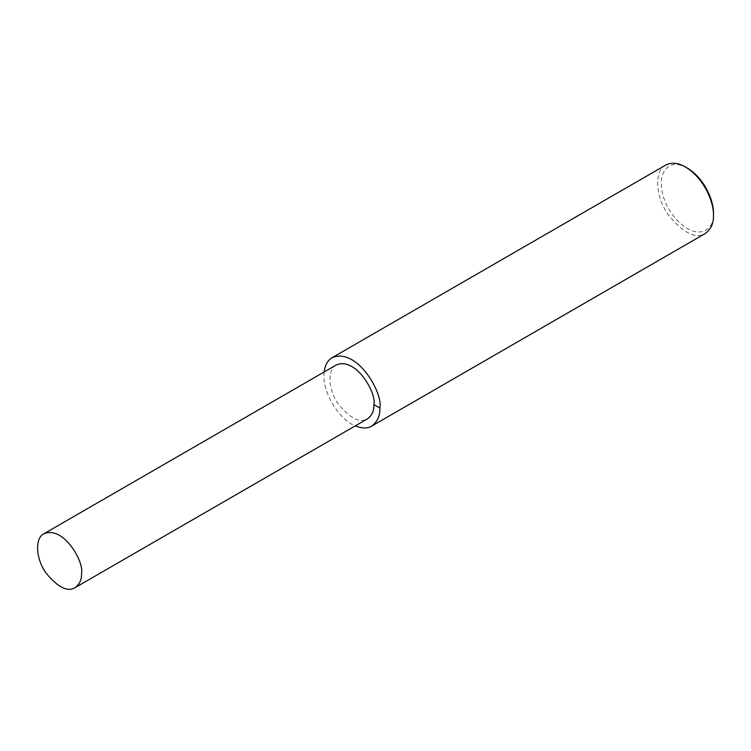<?xml version="1.0" encoding="UTF-8"?>
<svg xmlns="http://www.w3.org/2000/svg" width="751" height="751" viewBox="0 0 751 751"><rect width="100%" height="100%" fill="white"/><g stroke="black" fill="none" stroke-linecap="round" stroke-linejoin="round"><path stroke-width="0.56" stroke-dasharray="3.75 2.82" d="M665.743 165.06C653.764 170.721 655.473 197.335 668.615 215.246C683.485 233.148 695.698 239.231 705.264 233.514M687.249 168.027C674.924 161.258 666.447 164.028 661.819 176.335C659.688 191.148 664.522 205.521 676.304 219.442C699.697 243.897 715.252 227.553 713.45 213.406M324.169 371.97C321.287 392.153 340.372 420.785 355.289 425.873M336.345 364.939C326.91 369.389 328.253 390.351 338.607 404.46C350.313 418.551 359.936 423.348 367.464 418.842"/><path stroke-width="1.13" d="M355.289 425.873C362.142 428.586 367.605 428.661 371.67 426.117L705.264 233.514C711.047 229.243 713.769 223.216 713.45 215.424L713.45 213.406C714.079 202.676 705.762 179.217 687.249 168.027L685.503 167.022C678.237 162.77 671.647 162.113 665.743 165.06L332.149 357.664C327.708 360.264 325.052 365.033 324.169 371.97M713.45 215.424C714.117 203.972 705.245 178.954 685.503 167.022M371.67 426.117C377.443 421.846 380.175 415.81 379.846 408.028C383.545 394.162 357.401 347.037 332.149 357.664M75.062 587.667L367.464 418.842C372.017 415.481 374.167 410.731 373.914 404.601C376.824 393.674 356.237 356.565 336.345 364.939L43.943 533.754C34.499 538.214 35.851 559.166 46.205 573.276C57.911 587.376 67.534 592.163 75.062 587.667C79.615 584.297 81.765 579.547 81.512 573.417C84.412 562.499 63.826 525.381 43.943 533.754M373.914 404.601L379.846 408.028"/></g></svg>

